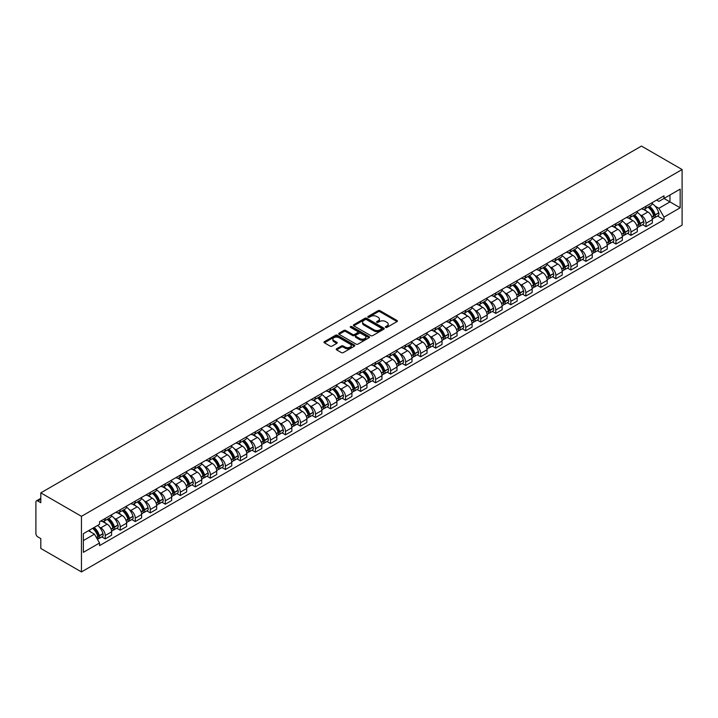 <?xml version="1.0" encoding="UTF-8"?>
<svg xmlns="http://www.w3.org/2000/svg" width="718" height="718" viewBox="0 0 718 718"><rect width="100%" height="100%" fill="white"/><g stroke="black" fill="none" stroke-linecap="round" stroke-linejoin="round"><path stroke-width="1.08" d="M385.647 327.381A0.933 0.538 0 0 0 386.975 327.381L397.018 321.583A1.337 0.772 0 0 0 397.404 321.036A1.337 0.772 0 0 0 397.018 320.497L380.001 310.67A1.337 0.772 0 0 0 378.117 310.67L368.074 316.467A0.933 0.538 0 0 0 369.393 317.23L370.694 316.485A4.281 2.468 0 0 1 376.744 316.485L378.162 317.302A4.281 2.468 0 0 1 379.418 319.052A4.281 2.468 0 0 1 378.162 320.793L376.86 321.547A0.933 0.538 0 0 0 378.189 322.31L379.481 321.556A4.281 2.468 0 0 1 385.53 321.556L386.948 322.373A4.281 2.468 0 0 1 388.205 324.123A4.281 2.468 0 0 1 386.948 325.873L385.647 326.618A0.933 0.538 0 0 0 385.647 327.381L385.647 326.618M336.625 348.76A1.337 0.772 0 0 0 336.23 349.307A1.337 0.772 0 0 0 336.625 349.854L341.391 352.61A1.337 0.772 0 0 0 343.285 352.61L354.441 346.166A1.337 0.772 0 0 0 354.827 345.627A1.337 0.772 0 0 0 354.441 345.08L337.424 335.252A1.337 0.772 0 0 0 335.53 335.252L324.383 341.696A1.337 0.772 0 0 0 323.989 342.244A1.337 0.772 0 0 0 324.383 342.782L330.145 346.112A1.337 0.772 0 0 0 332.039 346.112L336.814 343.357A1.337 0.772 0 0 0 337.2 342.809A1.337 0.772 0 0 0 336.814 342.271L333.951 340.619A3.572 2.064 0 0 1 332.901 339.156A3.572 2.064 0 0 1 335.109 337.254A3.572 2.064 0 0 1 339.004 337.693L350.204 344.164A3.572 2.064 0 0 1 351.255 345.627A3.572 2.064 0 0 1 349.047 347.53A3.572 2.064 0 0 1 345.152 347.081L343.285 346.004A1.337 0.772 0 0 0 341.391 346.004L336.625 348.76L336.625 349.854M81.448 516.323L40.809 492.862L641.47 146.077L682.1 169.538L81.448 516.323L81.448 571.923L682.1 225.138L682.1 169.538M370.793 335.638A1.337 0.772 0 0 0 372.678 335.638L383.834 329.194A1.337 0.772 0 0 0 384.22 328.656A1.337 0.772 0 0 0 383.834 328.108L366.817 318.28A1.337 0.772 0 0 0 364.932 318.28L353.777 324.724A1.337 0.772 0 0 0 353.382 325.272A1.337 0.772 0 0 0 353.777 325.81L370.793 335.638M350.887 327.587A0.933 0.538 0 0 1 351.838 327.722L351.838 326.609L369.133 336.589A1.337 0.772 0 0 1 369.528 337.137A1.337 0.772 0 0 1 369.133 337.684L357.986 344.119A1.337 0.772 0 0 1 356.092 344.119L339.075 334.301L343.85 331.563L343.85 330.451L339.075 333.206A1.337 0.772 0 0 0 338.69 333.753A1.337 0.772 0 0 0 339.075 334.301L339.075 333.206M343.85 331.563A1.337 0.772 0 0 1 345.744 331.563L345.744 330.451A1.337 0.772 0 0 0 343.85 330.451M345.744 330.451L352.646 334.435A1.337 0.772 0 0 0 354.53 334.435L357.699 332.605A1.337 0.772 0 0 0 358.094 332.066A1.337 0.772 0 0 0 357.699 331.519L350.519 327.372A0.933 0.538 0 0 1 351.838 326.609M40.809 492.862L40.809 502.708L37.83 500.985A2.719 1.571 -120 0 0 36.465 500.85A2.719 1.571 -120 0 0 35.9 502.097L35.9 533.564A2.719 1.571 -120 0 0 37.83 536.893L40.809 538.617L40.809 548.462L81.448 571.923M645.994 206.237A6.265 3.617 60 0 1 644.692 209.046L651.046 205.375A6.265 3.617 -120 0 0 652.348 202.566M639.962 214.7L641.56 215.624A6.265 3.617 60 0 1 645.994 223.298L652.348 219.627A6.265 3.617 -120 0 0 647.914 211.963L643.373 209.333M652.348 219.627L652.348 223.02L645.994 226.691L642.547 224.698M644.692 209.046A6.265 3.617 60 0 1 641.614 208.758M645.994 223.298L645.994 226.691M630.969 214.906A6.265 3.617 60 0 1 629.677 217.716L636.031 214.045A6.265 3.617 -120 0 0 637.324 211.236M627.523 233.377L630.969 235.36L637.324 231.69L637.324 228.306A6.265 3.617 -120 0 0 632.899 220.632L628.349 218.003M629.677 217.716A6.265 3.617 60 0 1 626.59 217.437M624.938 223.379L626.545 224.303A6.265 3.617 60 0 1 630.969 231.968L630.969 235.36M615.945 223.576A6.265 3.617 60 0 1 614.653 226.385L621.007 222.724A6.265 3.617 -120 0 0 622.3 219.905M612.499 242.047L615.945 244.039L622.309 240.368L622.309 236.976A6.265 3.617 -120 0 0 617.875 229.302L613.325 226.673M614.653 226.385A6.265 3.617 60 0 1 611.565 226.107M609.914 232.049L611.521 232.973A6.265 3.617 60 0 1 615.945 240.647L615.945 244.039M600.93 232.246A6.265 3.617 60 0 1 599.629 235.064L605.983 231.393A6.265 3.617 -120 0 0 607.284 228.584M597.484 250.717L600.93 252.709L607.284 249.038L607.284 245.646A6.265 3.617 -120 0 0 602.851 237.972L598.3 235.351M599.629 235.064A6.265 3.617 60 0 1 596.55 234.777M594.899 240.718L596.496 241.643A6.265 3.617 60 0 1 600.93 249.317L600.93 252.709M585.906 240.925A6.265 3.617 60 0 1 584.614 243.734L590.968 240.063A6.265 3.617 -120 0 0 592.26 237.254M582.46 259.386L585.906 261.379L592.26 257.708L592.26 254.316A6.265 3.617 -120 0 0 587.836 246.651L583.285 244.021M584.614 243.734A6.265 3.617 60 0 1 581.526 243.447M579.875 249.388L581.481 250.313A6.265 3.617 60 0 1 585.906 257.986L585.906 261.379M570.882 249.595A6.265 3.617 60 0 1 569.589 252.404L575.944 248.733A6.265 3.617 -120 0 0 577.236 245.924M567.435 268.065L570.882 270.049L577.236 266.387L577.236 262.994A6.265 3.617 -120 0 0 572.811 255.321L568.261 252.691M569.589 252.404A6.265 3.617 60 0 1 566.502 252.126M564.851 258.067L566.457 258.992A6.265 3.617 60 0 1 570.882 266.665L570.882 270.049M555.867 258.265A6.265 3.617 60 0 1 554.565 261.083L560.92 257.412A6.265 3.617 -120 0 0 562.221 254.594M552.42 276.735L555.867 278.728L562.221 275.057L562.221 271.664A6.265 3.617 -120 0 0 557.787 263.991L553.237 261.37M554.565 261.083A6.265 3.617 60 0 1 551.487 260.796M549.835 266.737L551.433 267.661A6.265 3.617 60 0 1 555.867 275.335L555.867 278.728M540.842 266.943A6.265 3.617 60 0 1 539.55 269.753L545.904 266.082A6.265 3.617 -120 0 0 547.197 263.273M537.396 285.405L540.842 287.397L547.197 283.727L547.197 280.334A6.265 3.617 -120 0 0 542.772 272.669L538.222 270.04M539.55 269.753A6.265 3.617 60 0 1 536.463 269.465M534.811 275.407L536.418 276.331A6.265 3.617 60 0 1 540.842 284.005L540.842 287.397M525.818 275.613A6.265 3.617 60 0 1 524.526 278.422L530.88 274.752A6.265 3.617 -120 0 0 532.173 271.942M522.372 294.084L525.818 296.067L532.173 292.397L532.173 289.013A6.265 3.617 -120 0 0 527.748 281.339L523.198 278.71M524.526 278.422A6.265 3.617 60 0 1 521.439 278.144M519.787 284.086L521.394 285.01A6.265 3.617 60 0 1 525.818 292.675L525.818 296.067M510.803 284.283A6.265 3.617 60 0 1 509.502 287.092L515.856 283.43A6.265 3.617 -120 0 0 517.157 280.612M507.357 302.754L510.803 304.746L517.157 301.075L517.157 297.683A6.265 3.617 -120 0 0 512.724 290.009L508.173 287.379M509.502 287.092A6.265 3.617 60 0 1 506.423 286.814M504.772 292.756L506.37 293.68A6.265 3.617 60 0 1 510.803 301.354L510.803 304.746M495.779 292.953A6.265 3.617 60 0 1 494.487 295.771L500.841 292.1A6.265 3.617 -120 0 0 502.133 289.291M492.333 311.424L495.779 313.416L502.133 309.745L502.133 306.353A6.265 3.617 -120 0 0 497.709 298.679L493.158 296.058M494.487 295.771A6.265 3.617 60 0 1 491.399 295.484M489.748 301.425L491.354 302.35A6.265 3.617 60 0 1 495.779 310.023L495.779 313.416M480.755 301.632A6.265 3.617 60 0 1 479.462 304.441L485.817 300.77A6.265 3.617 -120 0 0 487.109 297.961M477.308 320.093L480.755 322.086L487.109 318.415L487.109 315.022A6.265 3.617 -120 0 0 482.684 307.358L478.134 304.728M479.462 304.441A6.265 3.617 60 0 1 476.375 304.154M474.724 310.095L476.33 311.02A6.265 3.617 60 0 1 480.755 318.693L480.755 322.086M465.74 310.302A6.265 3.617 60 0 1 464.438 313.111L470.793 309.44A6.265 3.617 -120 0 0 472.094 306.631M462.293 328.772L465.74 330.756L472.094 327.094L472.094 323.701A6.265 3.617 -120 0 0 467.66 316.028L463.11 313.398M464.438 313.111A6.265 3.617 60 0 1 461.36 312.833M459.708 318.774L461.306 319.698A6.265 3.617 60 0 1 465.74 327.372L465.74 330.756M450.716 318.971A6.265 3.617 60 0 1 449.414 321.79L455.777 318.119A6.265 3.617 -120 0 0 457.07 315.301M447.269 337.442L450.716 339.434L457.07 335.764L457.07 332.371A6.265 3.617 -120 0 0 452.645 324.698L448.095 322.077M449.414 321.79A6.265 3.617 60 0 1 446.336 321.502M444.684 327.444L446.291 328.368A6.265 3.617 60 0 1 450.716 336.042L450.716 339.434M435.691 327.65A6.265 3.617 60 0 1 434.399 330.459L440.753 326.789A6.265 3.617 -120 0 0 442.046 323.98M432.245 346.112L435.691 348.104L442.046 344.434L442.046 341.041A6.265 3.617 -120 0 0 437.621 333.376L433.071 330.747M434.399 330.459A6.265 3.617 60 0 1 431.312 330.172M429.66 336.114L431.267 337.038A6.265 3.617 60 0 1 435.691 344.712L435.691 348.104M420.676 336.32A6.265 3.617 60 0 1 419.375 339.129L425.729 335.459A6.265 3.617 -120 0 0 427.031 332.649M417.23 354.791L420.676 356.774L427.031 353.103L427.031 349.72A6.265 3.617 -120 0 0 422.597 342.046L418.047 339.417M419.375 339.129A6.265 3.617 60 0 1 416.296 338.851M414.645 344.793L416.243 345.717A6.265 3.617 60 0 1 420.676 353.382L420.676 356.774M405.652 344.99A6.265 3.617 60 0 1 404.351 347.799L410.714 344.137A6.265 3.617 -120 0 0 412.006 341.319M402.206 363.461L405.652 365.453L412.006 361.782L412.006 358.39A6.265 3.617 -120 0 0 407.582 350.716L403.031 348.086M404.351 347.799A6.265 3.617 60 0 1 401.272 347.521M399.621 353.462L401.227 354.387A6.265 3.617 60 0 1 405.652 362.06L405.652 365.453M390.628 353.66A6.265 3.617 60 0 1 389.335 356.478L395.69 352.807A6.265 3.617 -120 0 0 396.982 349.998M387.181 372.13L390.628 374.123L396.982 370.452L396.982 367.06A6.265 3.617 -120 0 0 392.558 359.386L388.007 356.765M389.335 356.478A6.265 3.617 60 0 1 386.248 356.191M384.597 362.132L386.203 363.057A6.265 3.617 60 0 1 390.628 370.73L390.628 374.123M375.613 362.339A6.265 3.617 60 0 1 374.311 365.148L380.666 361.477A6.265 3.617 -120 0 0 381.967 358.668M372.166 380.8L375.613 382.793L381.967 379.122L381.967 375.729A6.265 3.617 -120 0 0 377.533 368.065L372.983 365.435M374.311 365.148A6.265 3.617 60 0 1 371.233 364.861M369.582 370.802L371.179 371.727A6.265 3.617 60 0 1 375.613 379.4L375.613 382.793M360.589 371.009A6.265 3.617 60 0 1 359.287 373.818L365.65 370.147A6.265 3.617 -120 0 0 366.943 367.338M357.142 389.479L360.589 391.463L366.943 387.801L366.943 384.408A6.265 3.617 -120 0 0 362.518 376.735L357.968 374.105M359.287 373.818A6.265 3.617 60 0 1 356.209 373.539M354.557 379.481L356.164 380.405A6.265 3.617 60 0 1 360.589 388.079L360.589 391.463M345.564 379.678A6.265 3.617 60 0 1 344.272 382.497L350.626 378.826A6.265 3.617 -120 0 0 351.919 376.008M342.118 398.149L345.564 400.141L351.919 396.471L351.919 393.078A6.265 3.617 -120 0 0 347.494 385.404L342.944 382.784M344.272 382.497A6.265 3.617 60 0 1 341.185 382.209M339.533 388.151L341.14 389.075A6.265 3.617 60 0 1 345.564 396.749L345.564 400.141M330.549 388.348A6.265 3.617 60 0 1 329.248 391.166L335.602 387.496A6.265 3.617 -120 0 0 336.904 384.686M327.103 406.819L330.549 408.811L336.904 405.14L336.904 401.748A6.265 3.617 -120 0 0 332.47 394.083L327.92 391.454M329.248 391.166A6.265 3.617 60 0 1 326.169 390.879M324.518 396.821L326.116 397.745A6.265 3.617 60 0 1 330.549 405.419L330.549 408.811M315.525 397.027A6.265 3.617 60 0 1 314.224 399.836L320.587 396.165A6.265 3.617 -120 0 0 321.879 393.356M312.079 415.498L315.525 417.481L321.879 413.81L321.879 410.427A6.265 3.617 -120 0 0 317.455 402.753L312.904 400.123M314.224 399.836A6.265 3.617 60 0 1 311.145 399.558M309.494 405.499L311.091 406.424A6.265 3.617 60 0 1 315.525 414.089L315.525 417.481M300.501 405.697A6.265 3.617 60 0 1 299.209 408.506L305.563 404.844A6.265 3.617 -120 0 0 306.855 402.026M297.055 424.167L300.501 426.16L306.855 422.489L306.855 419.097A6.265 3.617 -120 0 0 302.431 411.423L297.88 408.793M299.209 408.506A6.265 3.617 60 0 1 296.121 408.228M294.47 414.169L296.076 415.094A6.265 3.617 60 0 1 300.501 422.767L300.501 426.16M285.486 414.367A6.265 3.617 60 0 1 284.184 417.185L290.539 413.514A6.265 3.617 -120 0 0 291.84 410.705M282.039 432.837L285.486 434.83L291.84 431.159L291.84 427.766A6.265 3.617 -120 0 0 287.406 420.093L282.856 417.472M284.184 417.185A6.265 3.617 60 0 1 281.106 416.898M279.455 422.839L281.052 423.764A6.265 3.617 60 0 1 285.486 431.437L285.486 434.83M270.462 423.046A6.265 3.617 60 0 1 269.16 425.855L275.524 422.184A6.265 3.617 -120 0 0 276.816 419.375M267.015 441.507L270.462 443.5L276.816 439.829L276.816 436.436A6.265 3.617 -120 0 0 272.391 428.772L267.841 426.142M269.16 425.855A6.265 3.617 60 0 1 266.082 425.568M264.43 431.509L266.028 432.433A6.265 3.617 60 0 1 270.462 440.107L270.462 443.5M255.437 431.715A6.265 3.617 60 0 1 254.145 434.525L260.499 430.854A6.265 3.617 -120 0 0 261.792 428.045M251.991 450.186L255.437 452.169L261.792 448.508L261.792 445.115A6.265 3.617 -120 0 0 257.367 437.441L252.817 434.812M254.145 434.525A6.265 3.617 60 0 1 251.058 434.246M249.406 440.188L251.013 441.112A6.265 3.617 60 0 1 255.437 448.786L255.437 452.169M240.422 440.385A6.265 3.617 60 0 1 239.121 443.203L245.475 439.533A6.265 3.617 -120 0 0 246.777 436.715M236.976 458.856L240.422 460.848L246.777 457.178L246.777 453.785A6.265 3.617 -120 0 0 242.343 446.111L237.793 443.491M239.121 443.203A6.265 3.617 60 0 1 236.042 442.916M234.391 448.858L235.989 449.782A6.265 3.617 60 0 1 240.422 457.456L240.422 460.848M225.398 449.055A6.265 3.617 60 0 1 224.097 451.873L230.46 448.203A6.265 3.617 -120 0 0 231.752 445.393M221.952 467.526L225.398 469.518L231.752 465.847L231.752 462.455A6.265 3.617 -120 0 0 227.328 454.781L222.777 452.161M224.097 451.873A6.265 3.617 60 0 1 221.018 451.586M219.367 457.528L220.964 458.452A6.265 3.617 60 0 1 225.398 466.126L225.398 469.518M210.374 457.734A6.265 3.617 60 0 1 209.082 460.543L215.436 456.872A6.265 3.617 -120 0 0 216.728 454.063M206.928 476.205L210.374 478.188L216.728 474.517L216.728 471.134A6.265 3.617 -120 0 0 212.304 463.46L207.753 460.83M209.082 460.543A6.265 3.617 60 0 1 205.994 460.265M204.343 466.206L205.949 467.131A6.265 3.617 60 0 1 210.374 474.795L210.374 478.188M195.359 466.404A6.265 3.617 60 0 1 194.057 469.213L200.412 465.551A6.265 3.617 -120 0 0 201.713 462.733M191.912 484.874L195.359 486.867L201.713 483.196L201.713 479.803A6.265 3.617 -120 0 0 197.279 472.13L192.729 469.5M194.057 469.213A6.265 3.617 60 0 1 190.979 468.935M189.328 474.876L190.925 475.801A6.265 3.617 60 0 1 195.359 483.474L195.359 486.867M180.335 475.074A6.265 3.617 60 0 1 179.033 477.892L185.397 474.221A6.265 3.617 -120 0 0 186.689 471.412M176.888 493.544L180.335 495.537L186.689 491.866L186.689 488.473A6.265 3.617 -120 0 0 182.264 480.8L177.714 478.179M179.033 477.892A6.265 3.617 60 0 1 175.955 477.605M174.303 483.546L175.901 484.47A6.265 3.617 60 0 1 180.335 492.144L180.335 495.537M165.311 483.752A6.265 3.617 60 0 1 164.018 486.562L170.372 482.891A6.265 3.617 -120 0 0 171.665 480.082M161.864 502.214L165.311 504.207L171.665 500.536L171.665 497.143A6.265 3.617 -120 0 0 167.24 489.479L162.69 486.849M164.018 486.562A6.265 3.617 60 0 1 160.931 486.274M159.279 492.216L160.886 493.14A6.265 3.617 60 0 1 165.311 500.814L165.311 504.207M150.295 492.422A6.265 3.617 60 0 1 148.994 495.232L155.348 491.561A6.265 3.617 -120 0 0 156.65 488.752M146.849 510.893L150.295 512.876L156.65 509.215L156.65 505.822A6.265 3.617 -120 0 0 152.216 498.148L147.666 495.519M148.994 495.232A6.265 3.617 60 0 1 145.916 494.953M144.264 500.895L145.862 501.819A6.265 3.617 60 0 1 150.295 509.493L150.295 512.876M135.271 501.092A6.265 3.617 60 0 1 133.97 503.901L140.333 500.24A6.265 3.617 -120 0 0 141.626 497.421M131.825 519.563L135.271 521.555L141.626 517.884L141.626 514.492A6.265 3.617 -120 0 0 137.201 506.818L132.65 504.198M133.97 503.901A6.265 3.617 60 0 1 130.891 503.623M129.24 509.565L130.838 510.489A6.265 3.617 60 0 1 135.271 518.163L135.271 521.555M120.247 509.762A6.265 3.617 60 0 1 118.955 512.58L125.309 508.909A6.265 3.617 -120 0 0 126.601 506.1M116.801 528.233L120.247 530.225L126.601 526.554L126.601 523.162A6.265 3.617 -120 0 0 122.177 515.488L117.626 512.867M118.955 512.58A6.265 3.617 60 0 1 115.867 512.293M114.216 518.234L115.822 519.159A6.265 3.617 60 0 1 120.247 526.832L120.247 530.225M105.232 518.441A6.265 3.617 60 0 1 103.93 521.25L110.285 517.579A6.265 3.617 -120 0 0 111.586 514.77M101.785 536.911L105.232 538.895L111.586 535.224L111.586 531.841A6.265 3.617 -120 0 0 107.153 524.167L102.602 521.537M103.93 521.25A6.265 3.617 60 0 1 100.843 520.972M99.201 526.913L100.798 527.838A6.265 3.617 60 0 1 105.232 535.502L105.232 538.895M656.629 200.089L658.891 201.399L680.17 189.112L669.966 195L669.966 201.893L658.891 208.292L654.978 206.03M83.369 540.564L94.444 534.174L99.551 543.014L83.369 552.348L83.369 533.671L99.551 524.328L99.551 521.717L663.997 195.834L663.997 198.446L680.17 207.789L663.997 217.132L658.891 208.292M680.17 189.112L680.17 207.789M99.551 543.014L99.551 545.626L663.997 219.744L663.997 217.132M94.444 534.174L88.476 530.728M657.562 216.028L663.997 219.744M386.024 327.516L386.948 326.977A4.281 2.468 0 0 0 388.205 325.236L388.205 324.123M379.418 319.052L379.418 320.156A4.281 2.468 0 0 1 378.162 321.906L377.237 322.445M397.018 320.497L397.018 321.583L380.001 311.783A1.337 0.772 0 0 0 378.117 311.783L368.442 317.365M383.834 328.108L383.834 329.194L366.817 319.393A1.337 0.772 0 0 0 364.932 319.393L353.794 325.828M381.464 329.032A0.933 0.538 0 0 0 381.464 328.27L366.539 319.645A0.933 0.538 0 0 0 365.211 319.645L363.838 320.443A4.281 2.468 0 0 0 362.59 322.185A4.281 2.468 0 0 0 363.838 323.935L374.051 329.822A4.281 2.468 0 0 0 380.1 329.822L381.464 329.032L381.464 330.145A0.933 0.538 0 0 0 381.743 329.768L381.743 328.656M362.59 322.185L362.59 323.297A4.281 2.468 0 0 0 363.838 325.048L363.838 323.935M381.464 330.145L380.1 330.935A4.281 2.468 0 0 1 374.051 330.935L363.838 325.048M345.744 331.563L352.646 335.548A1.337 0.772 0 0 0 354.53 335.548L357.699 333.717A1.337 0.772 0 0 0 358.094 333.179L358.094 332.066M351.838 327.722L369.115 337.693M359.799 338.573A3.572 2.064 0 0 0 363.694 339.022A3.572 2.064 0 0 0 365.902 337.11A3.572 2.064 0 0 0 364.861 335.647L360.912 333.376A1.337 0.772 0 0 0 359.018 333.376L355.859 335.198A1.337 0.772 0 0 0 355.464 335.746A1.337 0.772 0 0 0 355.859 336.293L359.799 338.573L359.799 339.686A3.572 2.064 0 0 0 363.694 340.126A3.572 2.064 0 0 0 365.902 338.223L365.902 337.11M355.464 335.746L355.464 336.859A1.337 0.772 0 0 0 355.859 337.406L355.859 336.293M359.799 339.686L355.859 337.406M351.255 345.627L351.255 346.731A3.572 2.064 0 0 1 349.047 348.643A3.572 2.064 0 0 1 345.152 348.194L343.285 347.117A1.337 0.772 0 0 0 341.391 347.117L336.643 349.863M332.901 339.156L332.901 340.269A3.572 2.064 0 0 0 333.951 341.732L333.951 340.619M336.796 343.366L333.951 341.732M354.441 345.08L354.441 346.166L337.424 336.365A1.337 0.772 0 0 0 335.53 336.365L324.401 342.8L324.383 341.696M648.354 206.928A8.58 4.954 60 0 1 648.399 206.955A8.58 4.954 60 0 1 654.044 214.655L654.098 214.835A1.669 0.96 60 0 1 653.829 216.145A1.669 0.96 60 0 1 653.793 216.163M647.977 207.143A10.348 5.977 60 0 1 653.667 215.687L653.721 215.867A3.437 1.983 60 0 1 653.174 218.559L652.321 219.053M653.766 217.805A3.437 1.983 -120 0 0 654.717 217.671A3.437 1.983 -120 0 0 655.256 214.978L655.211 214.799A10.348 5.977 -120 0 0 649.521 206.254M652.213 203.661A10.348 5.977 60 0 1 658.72 212.77L658.774 212.941A3.437 1.983 60 0 1 658.226 215.642L654.717 217.671M644.45 209.162A10.348 5.977 60 0 1 646.613 211.209M651.639 211.218L652.967 211.981M633.33 215.606A8.58 4.954 60 0 1 633.375 215.624A8.58 4.954 60 0 1 639.02 223.325L639.074 223.504A1.669 0.96 60 0 1 638.814 224.815A1.669 0.96 60 0 1 638.769 224.833M632.962 215.822A10.348 5.977 60 0 1 638.643 224.357L638.697 224.537A3.437 1.983 60 0 1 638.149 227.238L637.297 227.732M638.742 226.475A3.437 1.983 -120 0 0 639.693 226.349A3.437 1.983 -120 0 0 640.241 223.648L640.187 223.469A10.348 5.977 -120 0 0 634.497 214.933M637.198 212.34A10.348 5.977 60 0 1 643.705 221.44L643.75 221.62A3.437 1.983 60 0 1 643.211 224.321L639.693 226.349M629.426 217.841A10.348 5.977 60 0 1 631.589 219.879M636.624 219.887L637.943 220.65M618.315 224.276A8.58 4.954 60 0 1 618.36 224.303A8.58 4.954 60 0 1 624.005 231.995L624.05 232.174A1.669 0.96 60 0 1 623.789 233.485A1.669 0.96 60 0 1 623.754 233.503M617.938 224.492A10.348 5.977 60 0 1 623.628 233.027L623.673 233.206A3.437 1.983 60 0 1 623.134 235.908L622.282 236.401M623.718 235.145A3.437 1.983 -120 0 0 624.669 235.019A3.437 1.983 -120 0 0 625.216 232.318L625.163 232.138A10.348 5.977 -120 0 0 619.481 223.603M622.174 221.009A10.348 5.977 60 0 1 628.681 230.11L628.735 230.29A3.437 1.983 60 0 1 628.187 232.991L624.669 235.019M614.411 226.511A10.348 5.977 60 0 1 616.574 228.548M621.6 228.566L622.919 229.329M603.291 232.946A8.58 4.954 60 0 1 603.335 232.973A8.58 4.954 60 0 1 608.981 240.674L609.035 240.844A1.669 0.96 60 0 1 608.765 242.154A1.669 0.96 60 0 1 608.729 242.181M602.914 233.162A10.348 5.977 60 0 1 608.604 241.706L608.658 241.885A3.437 1.983 60 0 1 608.11 244.578L607.257 245.071M608.702 243.824A3.437 1.983 -120 0 0 609.654 243.689A3.437 1.983 -120 0 0 610.192 240.988L610.147 240.817A10.348 5.977 -120 0 0 604.457 232.273M607.15 229.679A10.348 5.977 60 0 1 613.657 238.789L613.71 238.959A3.437 1.983 60 0 1 613.163 241.661L609.654 243.689M599.386 235.181A10.348 5.977 60 0 1 601.549 237.218M606.575 237.236L607.904 237.999M588.266 241.616A8.58 4.954 60 0 1 588.311 241.643A8.58 4.954 60 0 1 593.957 249.343L594.01 249.523A1.669 0.96 60 0 1 593.75 250.833A1.669 0.96 60 0 1 593.705 250.851M587.898 241.84A10.348 5.977 60 0 1 593.58 250.376L593.633 250.555A3.437 1.983 60 0 1 593.086 253.257L592.233 253.75M593.678 252.494A3.437 1.983 -120 0 0 594.63 252.368A3.437 1.983 -120 0 0 595.177 249.667L595.123 249.487A10.348 5.977 -120 0 0 589.433 240.943M592.135 238.349A10.348 5.977 60 0 1 598.641 247.459L598.686 247.638A3.437 1.983 60 0 1 598.148 250.331L594.63 252.368M584.362 243.851A10.348 5.977 60 0 1 586.525 245.897M591.56 245.906L592.88 246.669M573.251 250.295A8.58 4.954 60 0 1 573.296 250.313A8.58 4.954 60 0 1 578.941 258.013L578.986 258.193A1.669 0.96 60 0 1 578.726 259.503A1.669 0.96 60 0 1 578.69 259.521M572.874 250.51A10.348 5.977 60 0 1 578.564 259.045L578.609 259.225A3.437 1.983 60 0 1 578.071 261.926L577.218 262.42M578.654 261.164A3.437 1.983 -120 0 0 579.605 261.038A3.437 1.983 -120 0 0 580.153 258.336L580.099 258.157A10.348 5.977 -120 0 0 574.418 249.622M577.11 247.028A10.348 5.977 60 0 1 583.617 256.129L583.671 256.308A3.437 1.983 60 0 1 583.124 259.01L579.605 261.038M569.347 252.53A10.348 5.977 60 0 1 571.51 254.567M576.536 254.585L577.855 255.339M558.227 258.965A8.58 4.954 60 0 1 558.272 258.992A8.58 4.954 60 0 1 563.917 266.692L563.971 266.863A1.669 0.96 60 0 1 563.702 268.173A1.669 0.96 60 0 1 563.666 268.191M557.85 259.18A10.348 5.977 60 0 1 563.54 267.724L563.594 267.895A3.437 1.983 60 0 1 563.047 270.596L562.194 271.09M563.639 269.833A3.437 1.983 -120 0 0 564.59 269.708A3.437 1.983 -120 0 0 565.129 267.006L565.084 266.827A10.348 5.977 -120 0 0 559.394 258.292M562.086 255.698A10.348 5.977 60 0 1 568.593 264.798L568.647 264.978A3.437 1.983 60 0 1 568.1 267.679L564.59 269.708M554.323 261.199A10.348 5.977 60 0 1 556.486 263.237M561.512 263.255L562.831 264.018M543.203 267.635A8.58 4.954 60 0 1 543.248 267.661A8.58 4.954 60 0 1 548.893 275.362L548.947 275.541A1.669 0.96 60 0 1 548.687 276.852A1.669 0.96 60 0 1 548.642 276.87M542.835 267.85A10.348 5.977 60 0 1 548.516 276.394L548.57 276.574A3.437 1.983 60 0 1 548.022 279.266L547.17 279.76M548.615 278.512A3.437 1.983 -120 0 0 549.566 278.378A3.437 1.983 -120 0 0 550.114 275.685L550.06 275.506A10.348 5.977 -120 0 0 544.37 266.961M547.071 264.368A10.348 5.977 60 0 1 553.578 273.477L553.623 273.648A3.437 1.983 60 0 1 553.084 276.349L549.566 278.378M539.299 269.869A10.348 5.977 60 0 1 541.462 271.916M546.497 271.925L547.816 272.687M528.188 276.313A8.58 4.954 60 0 1 528.233 276.331A8.58 4.954 60 0 1 533.878 284.032L533.923 284.211A1.669 0.96 60 0 1 533.662 285.522A1.669 0.96 60 0 1 533.627 285.54M527.811 276.529A10.348 5.977 60 0 1 533.501 285.064L533.546 285.243A3.437 1.983 60 0 1 533.007 287.945L532.155 288.439M533.591 287.182A3.437 1.983 -120 0 0 534.542 287.056A3.437 1.983 -120 0 0 535.09 284.355L535.036 284.175A10.348 5.977 -120 0 0 529.354 275.64M532.047 273.046A10.348 5.977 60 0 1 538.554 282.147L538.608 282.327A3.437 1.983 60 0 1 538.06 285.028L534.542 287.056M524.284 278.548A10.348 5.977 60 0 1 526.438 280.585M531.473 280.594L532.792 281.357M513.164 284.983A8.58 4.954 60 0 1 513.208 285.01A8.58 4.954 60 0 1 518.854 292.702L518.908 292.881A1.669 0.96 60 0 1 518.638 294.192A1.669 0.96 60 0 1 518.602 294.209M512.787 285.199A10.348 5.977 60 0 1 518.477 293.734L518.531 293.913A3.437 1.983 60 0 1 517.983 296.615L517.131 297.108M518.575 295.852A3.437 1.983 -120 0 0 519.527 295.726A3.437 1.983 -120 0 0 520.065 293.025L520.02 292.845A10.348 5.977 -120 0 0 514.33 284.31M517.023 281.716A10.348 5.977 60 0 1 523.53 290.817L523.584 290.996A3.437 1.983 60 0 1 523.036 293.698L519.527 295.726M509.259 287.218A10.348 5.977 60 0 1 511.422 289.255M516.448 289.273L517.768 290.036M498.139 293.653A8.58 4.954 60 0 1 498.184 293.68A8.58 4.954 60 0 1 503.83 301.38L503.883 301.551A1.669 0.96 60 0 1 503.614 302.861A1.669 0.96 60 0 1 503.578 302.888M497.771 293.868A10.348 5.977 60 0 1 503.453 302.413L503.506 302.592A3.437 1.983 60 0 1 502.959 305.285L502.106 305.778M503.551 304.531A3.437 1.983 -120 0 0 504.503 304.396A3.437 1.983 -120 0 0 505.05 301.695L504.996 301.524A10.348 5.977 -120 0 0 499.306 292.98M502.008 290.386A10.348 5.977 60 0 1 508.515 299.496L508.559 299.666A3.437 1.983 60 0 1 508.021 302.368L504.503 304.396M494.235 295.888A10.348 5.977 60 0 1 496.398 297.925M501.433 297.943L502.753 298.706M483.124 302.323A8.58 4.954 60 0 1 483.169 302.35A8.58 4.954 60 0 1 488.814 310.05L488.859 310.23A1.669 0.96 60 0 1 488.599 311.54A1.669 0.96 60 0 1 488.563 311.558M482.747 302.547A10.348 5.977 60 0 1 488.437 311.082L488.482 311.262A3.437 1.983 60 0 1 487.944 313.963L487.091 314.457M488.527 313.201A3.437 1.983 -120 0 0 489.479 313.075A3.437 1.983 -120 0 0 490.026 310.373L489.972 310.194A10.348 5.977 -120 0 0 484.291 301.65M486.983 299.056A10.348 5.977 60 0 1 493.49 308.166L493.544 308.345A3.437 1.983 60 0 1 492.997 311.038L489.479 313.075M479.22 304.558A10.348 5.977 60 0 1 481.374 306.604M486.409 306.613L487.728 307.376M468.1 311.002A8.58 4.954 60 0 1 468.145 311.02A8.58 4.954 60 0 1 473.79 318.72L473.844 318.9A1.669 0.96 60 0 1 473.575 320.21A1.669 0.96 60 0 1 473.539 320.228M467.723 311.217A10.348 5.977 60 0 1 473.413 319.752L473.467 319.932A3.437 1.983 60 0 1 472.92 322.633L472.067 323.127M473.512 321.87A3.437 1.983 -120 0 0 474.463 321.745A3.437 1.983 -120 0 0 475.002 319.043L474.957 318.864A10.348 5.977 -120 0 0 469.267 310.329M471.959 307.735A10.348 5.977 60 0 1 478.466 316.835L478.52 317.015A3.437 1.983 60 0 1 477.973 319.716L474.463 321.745M464.196 313.236A10.348 5.977 60 0 1 466.359 315.274M471.385 315.292L472.704 316.046M453.076 319.672A8.58 4.954 60 0 1 453.121 319.698A8.58 4.954 60 0 1 458.766 327.399L458.82 327.57A1.669 0.96 60 0 1 458.551 328.88A1.669 0.96 60 0 1 458.515 328.898M452.708 319.887A10.348 5.977 60 0 1 458.389 328.431L458.443 328.602A3.437 1.983 60 0 1 457.896 331.303L457.043 331.797M458.488 330.54A3.437 1.983 -120 0 0 459.439 330.415A3.437 1.983 -120 0 0 459.987 327.713L459.933 327.534A10.348 5.977 -120 0 0 454.243 318.998M456.944 316.405A10.348 5.977 60 0 1 463.451 325.505L463.496 325.685A3.437 1.983 60 0 1 462.957 328.386L459.439 330.415M449.172 321.906A10.348 5.977 60 0 1 451.335 323.944M456.37 323.962L457.689 324.724M438.061 328.341A8.58 4.954 60 0 1 438.106 328.368A8.58 4.954 60 0 1 443.751 336.069L443.796 336.248A1.669 0.96 60 0 1 443.536 337.559A1.669 0.96 60 0 1 443.5 337.577M437.684 328.557A10.348 5.977 60 0 1 443.374 337.101L443.419 337.281A3.437 1.983 60 0 1 442.88 339.973L442.028 340.467M443.464 339.219A3.437 1.983 -120 0 0 444.415 339.084A3.437 1.983 -120 0 0 444.963 336.392L444.909 336.212A10.348 5.977 -120 0 0 439.228 327.668M441.92 325.075A10.348 5.977 60 0 1 448.427 334.184L448.481 334.355A3.437 1.983 60 0 1 447.933 337.056L444.415 339.084M434.157 330.576A10.348 5.977 60 0 1 436.311 332.622M441.346 332.631L442.665 333.394M423.037 337.02A8.58 4.954 60 0 1 423.081 337.038A8.58 4.954 60 0 1 428.727 344.739L428.781 344.918A1.669 0.96 60 0 1 428.511 346.229A1.669 0.96 60 0 1 428.475 346.247M422.66 337.236A10.348 5.977 60 0 1 428.35 345.771L428.404 345.95A3.437 1.983 60 0 1 427.856 348.652L427.004 349.145M428.449 347.889A3.437 1.983 -120 0 0 429.4 347.763A3.437 1.983 -120 0 0 429.938 345.062L429.894 344.882A10.348 5.977 -120 0 0 424.203 336.347M426.896 333.753A10.348 5.977 60 0 1 433.403 342.854L433.457 343.033A3.437 1.983 60 0 1 432.909 345.735L429.4 347.763M419.132 339.255A10.348 5.977 60 0 1 421.295 341.292M426.321 341.301L427.641 342.064M408.012 345.69A8.58 4.954 60 0 1 408.057 345.717A8.58 4.954 60 0 1 413.703 353.409L413.756 353.588A1.669 0.96 60 0 1 413.487 354.898A1.669 0.96 60 0 1 413.451 354.916M407.644 345.905A10.348 5.977 60 0 1 413.326 354.441L413.38 354.62A3.437 1.983 60 0 1 412.832 357.322L411.979 357.815M413.424 356.559A3.437 1.983 -120 0 0 414.376 356.433A3.437 1.983 -120 0 0 414.923 353.732L414.869 353.552A10.348 5.977 -120 0 0 409.179 345.017M411.881 342.423A10.348 5.977 60 0 1 418.388 351.524L418.432 351.703A3.437 1.983 60 0 1 417.894 354.405L414.376 356.433M404.108 347.925A10.348 5.977 60 0 1 406.271 349.962M411.306 349.98L412.626 350.743M392.997 354.36A8.58 4.954 60 0 1 393.042 354.387A8.58 4.954 60 0 1 398.687 362.087L398.732 362.258A1.669 0.96 60 0 1 398.472 363.568A1.669 0.96 60 0 1 398.436 363.595M392.62 354.575A10.348 5.977 60 0 1 398.31 363.12L398.355 363.299A3.437 1.983 60 0 1 397.817 365.992L396.964 366.485M398.4 365.238A3.437 1.983 -120 0 0 399.352 365.103A3.437 1.983 -120 0 0 399.899 362.402L399.845 362.231A10.348 5.977 -120 0 0 394.164 353.687M396.857 351.093A10.348 5.977 60 0 1 403.363 360.203L403.417 360.373A3.437 1.983 60 0 1 402.87 363.075L399.352 365.103M389.093 356.595A10.348 5.977 60 0 1 391.247 358.632M396.282 358.65L397.601 359.413M377.973 363.03A8.58 4.954 60 0 1 378.018 363.057A8.58 4.954 60 0 1 383.663 370.757L383.708 370.937A1.669 0.96 60 0 1 383.448 372.247A1.669 0.96 60 0 1 383.412 372.265M377.596 363.254A10.348 5.977 60 0 1 383.286 371.789L383.34 371.969A3.437 1.983 60 0 1 382.793 374.67L381.94 375.164M383.385 373.907A3.437 1.983 -120 0 0 384.336 373.782A3.437 1.983 -120 0 0 384.875 371.08L384.83 370.901A10.348 5.977 -120 0 0 379.14 362.357M381.832 359.763A10.348 5.977 60 0 1 388.339 368.873L388.393 369.052A3.437 1.983 60 0 1 387.846 371.744L384.336 373.782M374.069 365.265A10.348 5.977 60 0 1 376.232 367.311M381.258 367.32L382.577 368.083M362.949 371.709A8.58 4.954 60 0 1 362.994 371.727A8.58 4.954 60 0 1 368.639 379.427L368.693 379.607A1.669 0.96 60 0 1 368.424 380.917A1.669 0.96 60 0 1 368.388 380.935M362.581 371.924A10.348 5.977 60 0 1 368.262 380.459L368.316 380.639A3.437 1.983 60 0 1 367.769 383.34L366.916 383.834M368.361 382.577A3.437 1.983 -120 0 0 369.312 382.452A3.437 1.983 -120 0 0 369.86 379.75L369.806 379.571A10.348 5.977 -120 0 0 364.116 371.035M366.817 368.442A10.348 5.977 60 0 1 373.324 377.542L373.369 377.722A3.437 1.983 60 0 1 372.83 380.423L369.312 382.452M359.045 373.943A10.348 5.977 60 0 1 361.208 375.981M366.243 375.999L367.562 376.753M347.934 380.378A8.58 4.954 60 0 1 347.979 380.405A8.58 4.954 60 0 1 353.624 388.106L353.669 388.276A1.669 0.96 60 0 1 353.409 389.587A1.669 0.96 60 0 1 353.373 389.605M347.557 380.594A10.348 5.977 60 0 1 353.247 389.138L353.292 389.309A3.437 1.983 60 0 1 352.753 392.01L351.901 392.504M353.337 391.247A3.437 1.983 -120 0 0 354.288 391.122A3.437 1.983 -120 0 0 354.836 388.42L354.782 388.241A10.348 5.977 -120 0 0 349.101 379.705M351.793 377.112A10.348 5.977 60 0 1 358.3 386.212L358.354 386.392A3.437 1.983 60 0 1 357.806 389.093L354.288 391.122M344.03 382.613A10.348 5.977 60 0 1 346.184 384.651M351.219 384.668L352.538 385.431M332.91 389.048A8.58 4.954 60 0 1 332.955 389.075A8.58 4.954 60 0 1 338.6 396.776L338.645 396.955A1.669 0.96 60 0 1 338.384 398.266A1.669 0.96 60 0 1 338.349 398.284M332.533 389.264A10.348 5.977 60 0 1 338.223 397.808L338.277 397.987A3.437 1.983 60 0 1 337.729 400.68L336.877 401.174M338.322 399.926A3.437 1.983 -120 0 0 339.273 399.791A3.437 1.983 -120 0 0 339.811 397.099L339.767 396.919A10.348 5.977 -120 0 0 334.076 388.375M336.769 385.781A10.348 5.977 60 0 1 343.276 394.891L343.33 395.062A3.437 1.983 60 0 1 342.782 397.763L339.273 399.791M329.006 391.283A10.348 5.977 60 0 1 331.169 393.329M336.195 393.338L337.514 394.101M317.886 397.727A8.58 4.954 60 0 1 317.93 397.745A8.58 4.954 60 0 1 323.576 405.446L323.63 405.625A1.669 0.96 60 0 1 323.36 406.935A1.669 0.96 60 0 1 323.324 406.953M317.518 397.943A10.348 5.977 60 0 1 323.199 406.478L323.253 406.657A3.437 1.983 60 0 1 322.705 409.359L321.852 409.852M323.297 408.596A3.437 1.983 -120 0 0 324.249 408.47A3.437 1.983 -120 0 0 324.796 405.769L324.742 405.589A10.348 5.977 -120 0 0 319.052 397.054M321.754 394.451A10.348 5.977 60 0 1 328.261 403.561L328.305 403.74A3.437 1.983 60 0 1 327.767 406.442L324.249 408.47M313.981 399.953A10.348 5.977 60 0 1 316.144 401.999M321.179 402.008L322.499 402.771M302.87 406.397A8.58 4.954 60 0 1 302.915 406.424A8.58 4.954 60 0 1 308.56 414.115L308.605 414.295A1.669 0.96 60 0 1 308.345 415.605A1.669 0.96 60 0 1 308.309 415.623M302.493 406.612A10.348 5.977 60 0 1 308.184 415.148L308.228 415.327A3.437 1.983 60 0 1 307.69 418.029L306.828 418.522M308.273 417.266A3.437 1.983 -120 0 0 309.225 417.14A3.437 1.983 -120 0 0 309.772 414.439L309.718 414.259A10.348 5.977 -120 0 0 304.037 405.724M306.73 403.13A10.348 5.977 60 0 1 313.236 412.231L313.29 412.41A3.437 1.983 60 0 1 312.743 415.112L309.225 417.14M298.966 408.632A10.348 5.977 60 0 1 301.12 410.669M306.155 410.687L307.475 411.45M287.846 415.067A8.58 4.954 60 0 1 287.891 415.094A8.58 4.954 60 0 1 293.536 422.794L293.581 422.965A1.669 0.96 60 0 1 293.321 424.275A1.669 0.96 60 0 1 293.285 424.302M287.469 415.282A10.348 5.977 60 0 1 293.159 423.826L293.213 424.006A3.437 1.983 60 0 1 292.666 426.698L291.813 427.192M293.258 425.945A3.437 1.983 -120 0 0 294.209 425.81A3.437 1.983 -120 0 0 294.748 423.108L294.703 422.938A10.348 5.977 -120 0 0 289.013 414.394M291.705 411.8A10.348 5.977 60 0 1 298.212 420.91L298.266 421.08A3.437 1.983 60 0 1 297.719 423.782L294.209 425.81M283.942 417.302A10.348 5.977 60 0 1 286.105 419.339M291.131 419.357L292.45 420.12M272.822 423.737A8.58 4.954 60 0 1 272.867 423.764A8.58 4.954 60 0 1 278.512 431.464L278.566 431.644A1.669 0.96 60 0 1 278.297 432.954A1.669 0.96 60 0 1 278.261 432.972M272.454 423.961A10.348 5.977 60 0 1 278.135 432.496L278.189 432.676A3.437 1.983 60 0 1 277.642 435.377L276.789 435.871M278.234 434.614A3.437 1.983 -120 0 0 279.185 434.48A3.437 1.983 -120 0 0 279.733 431.787L279.679 431.608A10.348 5.977 -120 0 0 273.989 423.064M276.69 420.47A10.348 5.977 60 0 1 283.197 429.579L283.242 429.759A3.437 1.983 60 0 1 282.704 432.451L279.185 434.48M268.918 425.971A10.348 5.977 60 0 1 271.081 428.018M276.116 428.027L277.435 428.79M257.807 432.416A8.58 4.954 60 0 1 257.852 432.433A8.58 4.954 60 0 1 263.488 440.134L263.542 440.313A1.669 0.96 60 0 1 263.282 441.624A1.669 0.96 60 0 1 263.246 441.642M257.43 432.631A10.348 5.977 60 0 1 263.12 441.166L263.165 441.346A3.437 1.983 60 0 1 262.626 444.047L261.765 444.541M263.21 443.284A3.437 1.983 -120 0 0 264.161 443.159A3.437 1.983 -120 0 0 264.709 440.457L264.655 440.278A10.348 5.977 -120 0 0 258.974 431.742M261.666 429.149A10.348 5.977 60 0 1 268.173 438.249L268.227 438.429A3.437 1.983 60 0 1 267.679 441.13L264.161 443.159M253.903 434.65A10.348 5.977 60 0 1 256.057 436.688M261.092 436.706L262.411 437.459M242.783 441.085A8.58 4.954 60 0 1 242.828 441.112A8.58 4.954 60 0 1 248.473 448.804L248.518 448.983A1.669 0.96 60 0 1 248.257 450.294A1.669 0.96 60 0 1 248.222 450.312M242.406 441.301A10.348 5.977 60 0 1 248.096 449.845L248.15 450.015A3.437 1.983 60 0 1 247.602 452.717L246.75 453.211M248.195 451.954A3.437 1.983 -120 0 0 249.146 451.828A3.437 1.983 -120 0 0 249.684 449.127L249.64 448.947A10.348 5.977 -120 0 0 243.949 440.412M246.642 437.818A10.348 5.977 60 0 1 253.149 446.919L253.203 447.099A3.437 1.983 60 0 1 252.655 449.8L249.146 451.828M238.879 443.32A10.348 5.977 60 0 1 241.042 445.357M246.068 445.375L247.387 446.138M227.759 449.755A8.58 4.954 60 0 1 227.803 449.782A8.58 4.954 60 0 1 233.449 457.483L233.503 457.662A1.669 0.96 60 0 1 233.233 458.973A1.669 0.96 60 0 1 233.197 458.99M227.391 449.971A10.348 5.977 60 0 1 233.072 458.515L233.126 458.694A3.437 1.983 60 0 1 232.578 461.387L231.726 461.88M233.171 460.633A3.437 1.983 -120 0 0 234.122 460.498A3.437 1.983 -120 0 0 234.669 457.806L234.615 457.626A10.348 5.977 -120 0 0 228.925 449.082M231.627 446.488A10.348 5.977 60 0 1 238.134 455.598L238.179 455.768A3.437 1.983 60 0 1 237.64 458.47L234.122 460.498M223.854 451.99A10.348 5.977 60 0 1 226.017 454.036M231.052 454.045L232.372 454.808M212.743 458.434A8.58 4.954 60 0 1 212.788 458.452A8.58 4.954 60 0 1 218.425 466.153L218.478 466.332A1.669 0.96 60 0 1 218.218 467.642A1.669 0.96 60 0 1 218.182 467.66M212.366 458.649A10.348 5.977 60 0 1 218.057 467.185L218.101 467.364A3.437 1.983 60 0 1 217.563 470.066L216.701 470.559M218.146 469.303A3.437 1.983 -120 0 0 219.098 469.177A3.437 1.983 -120 0 0 219.645 466.476L219.591 466.296A10.348 5.977 -120 0 0 213.91 457.761M216.603 455.158A10.348 5.977 60 0 1 223.11 464.268L223.163 464.447A3.437 1.983 60 0 1 222.616 467.149L219.098 469.177M208.839 460.66A10.348 5.977 60 0 1 210.993 462.706M216.028 462.715L217.348 463.478M197.719 467.104A8.58 4.954 60 0 1 197.764 467.131A8.58 4.954 60 0 1 203.409 474.822L203.454 475.002A1.669 0.96 60 0 1 203.194 476.312A1.669 0.96 60 0 1 203.158 476.33M197.342 467.319A10.348 5.977 60 0 1 203.032 475.855L203.086 476.034A3.437 1.983 60 0 1 202.539 478.735L201.686 479.229M203.131 477.973A3.437 1.983 -120 0 0 204.083 477.847A3.437 1.983 -120 0 0 204.621 475.145L204.576 474.966A10.348 5.977 -120 0 0 198.886 466.431M201.578 463.837A10.348 5.977 60 0 1 208.085 472.938L208.139 473.117A3.437 1.983 60 0 1 207.592 475.819L204.083 477.847M193.815 469.339A10.348 5.977 60 0 1 195.978 471.376M201.004 471.394L202.323 472.157M182.695 475.774A8.58 4.954 60 0 1 182.74 475.801A8.58 4.954 60 0 1 188.385 483.501L188.439 483.672A1.669 0.96 60 0 1 188.17 484.982A1.669 0.96 60 0 1 188.134 485.009M182.327 475.989A10.348 5.977 60 0 1 188.008 484.533L188.062 484.704A3.437 1.983 60 0 1 187.515 487.405L186.662 487.899M188.107 486.651A3.437 1.983 -120 0 0 189.058 486.517A3.437 1.983 -120 0 0 189.606 483.815L189.552 483.645A10.348 5.977 -120 0 0 183.862 475.101M186.563 472.507A10.348 5.977 60 0 1 193.07 481.607L193.115 481.787A3.437 1.983 60 0 1 192.577 484.488L189.058 486.517M178.791 478.009A10.348 5.977 60 0 1 180.954 480.046M185.989 480.064L187.308 480.827M167.68 484.444A8.58 4.954 60 0 1 167.725 484.47A8.58 4.954 60 0 1 173.361 492.171L173.415 492.351A1.669 0.96 60 0 1 173.155 493.661A1.669 0.96 60 0 1 173.119 493.679M167.303 484.668A10.348 5.977 60 0 1 172.993 493.203L173.038 493.383A3.437 1.983 60 0 1 172.499 496.084L171.638 496.578M173.083 495.321A3.437 1.983 -120 0 0 174.034 495.187A3.437 1.983 -120 0 0 174.582 492.494L174.528 492.315A10.348 5.977 -120 0 0 168.847 483.77M171.539 481.177A10.348 5.977 60 0 1 178.046 490.286L178.091 490.466A3.437 1.983 60 0 1 177.552 493.158L174.034 495.187M163.776 486.678A10.348 5.977 60 0 1 165.93 488.725M170.965 488.734L172.284 489.496M152.656 493.122A8.58 4.954 60 0 1 152.701 493.14A8.58 4.954 60 0 1 158.346 500.841L158.391 501.02A1.669 0.96 60 0 1 158.131 502.331A1.669 0.96 60 0 1 158.095 502.349M152.279 493.338A10.348 5.977 60 0 1 157.969 501.873L158.023 502.053A3.437 1.983 60 0 1 157.475 504.754L156.623 505.248M158.068 503.991A3.437 1.983 -120 0 0 159.019 503.865A3.437 1.983 -120 0 0 159.558 501.164L159.513 500.985A10.348 5.977 -120 0 0 153.823 492.449M156.515 489.855A10.348 5.977 60 0 1 163.022 498.956L163.076 499.136A3.437 1.983 60 0 1 162.528 501.837L159.019 503.865M148.752 495.357A10.348 5.977 60 0 1 150.915 497.394M155.941 497.412L157.26 498.166M137.632 501.792A8.58 4.954 60 0 1 137.677 501.819A8.58 4.954 60 0 1 143.322 509.511L143.376 509.69A1.669 0.96 60 0 1 143.106 511.001A1.669 0.96 60 0 1 143.07 511.019M137.264 502.008A10.348 5.977 60 0 1 142.945 510.552L142.999 510.722A3.437 1.983 60 0 1 142.451 513.424L141.599 513.917M143.044 512.661A3.437 1.983 -120 0 0 143.995 512.535A3.437 1.983 -120 0 0 144.542 509.834L144.489 509.654A10.348 5.977 -120 0 0 138.798 501.119M141.5 498.525A10.348 5.977 60 0 1 148.007 507.626L148.052 507.805A3.437 1.983 60 0 1 147.513 510.507L143.995 512.535M133.727 504.027A10.348 5.977 60 0 1 135.89 506.064M140.925 506.082L142.245 506.845M122.616 510.462A8.58 4.954 60 0 1 122.661 510.489A8.58 4.954 60 0 1 128.298 518.19L128.351 518.369A1.669 0.96 60 0 1 128.091 519.679A1.669 0.96 60 0 1 128.055 519.697M122.239 510.677A10.348 5.977 60 0 1 127.93 519.222L127.975 519.401A3.437 1.983 60 0 1 127.436 522.094L126.574 522.587M128.019 521.34A3.437 1.983 -120 0 0 128.971 521.205A3.437 1.983 -120 0 0 129.518 518.513L129.464 518.333A10.348 5.977 -120 0 0 123.783 509.789M126.476 507.195A10.348 5.977 60 0 1 132.983 516.305L133.027 516.475A3.437 1.983 60 0 1 132.489 519.177L128.971 521.205M118.712 512.697A10.348 5.977 60 0 1 120.866 514.743M125.901 514.752L127.221 515.515M107.592 519.141A8.58 4.954 60 0 1 107.637 519.159A8.58 4.954 60 0 1 113.282 526.859L113.327 527.039A1.669 0.96 60 0 1 113.067 528.349A1.669 0.96 60 0 1 113.031 528.367M107.215 519.356A10.348 5.977 60 0 1 112.905 527.892L112.959 528.071A3.437 1.983 60 0 1 112.412 530.773L111.559 531.266M113.004 530.01A3.437 1.983 -120 0 0 113.956 529.884A3.437 1.983 -120 0 0 114.494 527.183L114.449 527.003A10.348 5.977 -120 0 0 108.759 518.468M111.452 515.865A10.348 5.977 60 0 1 117.958 524.975L118.012 525.154A3.437 1.983 60 0 1 117.465 527.856L113.956 529.884M103.688 521.367A10.348 5.977 60 0 1 105.851 523.413M110.877 523.422L112.196 524.185M93.035 528.089A8.58 4.954 60 0 1 98.258 535.529L98.312 535.709A1.669 0.96 60 0 1 98.043 537.019A1.669 0.96 60 0 1 98.007 537.037M92.595 528.34A10.348 5.977 60 0 1 97.881 536.561L97.935 536.741A3.437 1.983 60 0 1 97.46 539.397M97.98 538.68A3.437 1.983 -120 0 0 98.931 538.554A3.437 1.983 -120 0 0 99.479 535.852L99.425 535.673A10.348 5.977 -120 0 0 94.139 527.452M97.657 525.423A10.348 5.977 60 0 1 102.943 533.645L102.988 533.824A3.437 1.983 60 0 1 102.45 536.525L98.931 538.554M89.086 530.369A10.348 5.977 60 0 1 90.827 532.083M95.862 532.101L97.181 532.864M120.247 526.832L126.601 523.162M135.271 518.163L141.626 514.492M150.295 509.493L156.65 505.822M165.311 500.814L171.665 497.143M180.335 492.144L186.689 488.473M195.359 483.474L201.713 479.803M210.374 474.795L216.728 471.134M225.398 466.126L231.752 462.455M240.422 457.456L246.777 453.785M255.437 448.786L261.792 445.115M270.462 440.107L276.816 436.436M285.486 431.437L291.84 427.766M300.501 422.767L306.855 419.097M315.525 414.089L321.879 410.427M330.549 405.419L336.904 401.748M345.564 396.749L351.919 393.078M360.589 388.079L366.943 384.408M375.613 379.4L381.967 375.729M390.628 370.73L396.982 367.06M405.652 362.06L412.006 358.39M420.676 353.382L427.031 349.72M435.691 344.712L442.046 341.041M450.716 336.042L457.07 332.371M465.74 327.372L472.094 323.701M480.755 318.693L487.109 315.022M495.779 310.023L502.133 306.353M510.803 301.354L517.157 297.683M525.818 292.675L532.173 289.013M540.842 284.005L547.197 280.334M555.867 275.335L562.221 271.664M570.882 266.665L577.236 262.994M585.906 257.986L592.26 254.316M600.93 249.317L607.284 245.646M615.945 240.647L622.309 236.976M630.969 231.968L637.324 228.306M105.232 535.502L111.586 531.841M100.798 527.838L107.153 524.167M115.822 519.159L122.177 515.488M130.838 510.489L137.201 506.818M145.862 501.819L152.216 498.148M160.886 493.14L167.24 489.479M175.901 484.47L182.264 480.8M190.925 475.801L197.279 472.13M205.949 467.131L212.304 463.46M220.964 458.452L227.328 454.781M235.989 449.782L242.343 446.111M251.013 441.112L257.367 437.441M266.028 432.433L272.391 428.772M281.052 423.764L287.406 420.093M296.076 415.094L302.431 411.423M311.091 406.424L317.455 402.753M326.116 397.745L332.47 394.083M341.14 389.075L347.494 385.404M356.164 380.405L362.518 376.735M371.179 371.727L377.533 368.065M386.203 363.057L392.558 359.386M401.227 354.387L407.582 350.716M416.243 345.717L422.597 342.046M431.267 337.038L437.621 333.376M446.291 328.368L452.645 324.698M461.306 319.698L467.66 316.028M476.33 311.02L482.684 307.358M491.354 302.35L497.709 298.679M506.37 293.68L512.724 290.009M521.394 285.01L527.748 281.339M536.418 276.331L542.772 272.669M551.433 267.661L557.787 263.991M566.457 258.992L572.811 255.321M581.481 250.313L587.836 246.651M596.496 241.643L602.851 237.972M611.521 232.973L617.875 229.302M626.545 224.303L632.899 220.632M641.56 215.624L647.914 211.963M40.809 499.261L37.83 500.985M386.948 326.977L386.948 325.873M376.86 322.31L376.86 321.547M378.162 321.906L378.162 320.793M368.074 317.23L368.074 316.467M378.117 311.783L378.117 310.67M380.001 311.783L380.001 310.67M353.777 325.81L353.777 324.724M364.932 319.393L364.932 318.28M366.817 319.393L366.817 318.28M374.051 330.935L374.051 329.822M380.1 330.935L380.1 329.822M352.646 335.548L352.646 334.435M354.53 335.548L354.53 334.435M357.699 333.717L357.699 332.605M369.133 337.684L369.133 336.589M341.391 347.117L341.391 346.004M343.285 347.117L343.285 346.004M345.152 348.194L345.152 347.081M336.814 343.357L336.814 342.271M335.53 336.365L335.53 335.252M337.424 336.365L337.424 335.252M651.836 216.953L653.721 215.867M655.256 214.978L658.774 212.941M655.211 214.799L658.72 212.77M651.773 216.782L654.179 215.373M636.812 225.623L638.697 224.537M640.241 223.648L643.75 221.62M640.187 223.469L643.705 221.44M638.643 224.348L639.155 224.052M636.749 225.452L638.643 224.357M621.797 234.292L623.673 233.206M625.216 232.318L628.735 230.29M625.163 232.138L628.681 230.11M621.734 234.122L624.13 232.722M606.773 242.971L608.658 241.885M610.192 240.988L613.71 238.959M610.147 240.817L613.657 238.789M606.71 242.801L609.115 241.392M591.749 251.641L593.633 250.555M595.177 249.667L598.686 247.638M595.123 249.487L598.641 247.459M591.686 251.471L594.091 250.07M576.734 260.311L578.609 259.225M580.153 258.336L583.671 256.308M580.099 258.157L583.617 256.129M578.555 259.036L579.067 258.74M576.671 260.14L578.564 259.045M561.709 268.981L563.594 267.895M565.129 267.006L568.647 264.978M565.084 266.827L568.593 264.798M561.647 268.81L564.052 267.41M546.685 277.66L548.57 276.574M550.114 275.685L553.623 273.648M550.06 275.506L553.578 273.477M546.622 277.489L549.028 276.08M531.67 286.329L533.546 285.243M535.09 284.355L538.608 282.327M535.036 284.175L538.554 282.147M533.492 285.055L534.004 284.759M531.607 286.159L533.501 285.064M516.646 294.999L518.531 293.913M520.065 293.025L523.584 290.996M520.02 292.845L523.53 290.817M518.477 293.725L518.988 293.429M516.583 294.829L518.477 293.734M501.622 303.678L503.506 302.592M505.05 301.695L508.559 299.666M504.996 301.524L508.515 299.496M501.559 303.508L503.964 302.099M486.607 312.348L488.482 311.262M490.026 310.373L493.544 308.345M489.972 310.194L493.49 308.166M486.535 312.177L488.94 310.777M471.582 321.018L473.467 319.932M475.002 319.043L478.52 317.015M474.957 318.864L478.466 316.835M471.52 320.847L473.925 319.447M456.558 329.688L458.443 328.602M459.987 327.713L463.496 325.685M459.933 327.534L463.451 325.505M458.389 328.413L458.901 328.117M456.495 329.517L458.389 328.431M441.543 338.366L443.419 337.281M444.963 336.392L448.481 334.355M444.909 336.212L448.427 334.184M441.471 338.196L443.877 336.787M426.519 347.036L428.404 345.95M429.938 345.062L433.457 343.033M429.894 344.882L433.403 342.854M426.456 346.866L428.861 345.466M411.495 355.706L413.38 354.62M414.923 353.732L418.432 351.703M414.869 353.552L418.388 351.524M411.432 355.536L413.837 354.136M396.48 364.385L398.355 363.299M399.899 362.402L403.417 360.373M399.845 362.231L403.363 360.203M398.302 363.102L398.813 362.805M396.408 364.214L398.31 363.12M381.455 373.055L383.34 371.969M384.875 371.08L388.393 369.052M384.83 370.901L388.339 368.873M381.393 372.884L383.798 371.484M366.431 381.725L368.316 380.639M369.86 379.75L373.369 377.722M369.806 379.571L373.324 377.542M366.368 381.554L368.774 380.154M351.416 390.395L353.292 389.309M354.836 388.42L358.354 386.392M354.782 388.241L358.3 386.212M353.238 389.12L353.75 388.824M351.344 390.224L353.247 389.138M336.392 399.073L338.277 397.987M339.811 397.099L343.33 395.062M339.767 396.919L343.276 394.891M338.223 397.79L338.734 397.494M336.329 398.903L338.223 397.808M321.368 407.743L323.253 406.657M324.796 405.769L328.305 403.74M324.742 405.589L328.261 403.561M321.305 407.573L323.71 406.173M306.353 416.413L308.228 415.327M309.772 414.439L313.29 412.41M309.718 414.259L313.236 412.231M308.175 415.139L308.686 414.842M306.281 416.243L308.184 415.148M291.329 425.092L293.213 424.006M294.748 423.108L298.266 421.08M294.703 422.938L298.212 420.91M293.159 423.808L293.671 423.512M291.266 424.921L293.159 423.826M276.304 433.762L278.189 432.676M279.733 431.787L283.242 429.759M279.679 431.608L283.197 429.579M276.242 433.591L278.647 432.191M261.289 442.432L263.165 441.346M264.709 440.457L268.227 438.429M264.655 440.278L268.173 438.249M261.217 442.261L263.623 440.861M246.265 451.101L248.15 450.015M249.684 449.127L253.203 447.099M249.64 448.947L253.149 446.919M246.202 450.931L248.607 449.531M231.241 459.78L233.126 458.694M234.669 457.806L238.179 455.768M234.615 457.626L238.134 455.598M233.072 458.497L233.583 458.201M231.178 459.61L233.072 458.515M216.217 468.45L218.101 467.364M219.645 466.476L223.163 464.447M219.591 466.296L223.11 464.268M216.154 468.28L218.559 466.88M201.202 477.12L203.086 476.034M204.621 475.145L208.139 473.117M204.576 474.966L208.085 472.938M201.139 476.949L203.544 475.549M186.177 485.799L188.062 484.704M189.606 483.815L193.115 481.787M189.552 483.645L193.07 481.607M186.115 485.628L188.52 484.219M171.153 494.469L173.038 493.383M174.582 492.494L178.091 490.466M174.528 492.315L178.046 490.286M172.984 493.194L173.496 492.898M171.09 494.298L172.993 493.203M156.138 503.139L158.023 502.053M159.558 501.164L163.076 499.136M159.513 500.985L163.022 498.956M156.075 502.968L158.481 501.568M141.114 511.808L142.999 510.722M144.542 509.834L148.052 507.805M144.489 509.654L148.007 507.626M141.051 511.638L143.456 510.238M126.09 520.487L127.975 519.401M129.518 518.513L133.027 516.475M129.464 518.333L132.983 516.305M126.027 520.317L128.432 518.908M111.075 529.157L112.959 528.071M114.494 527.183L118.012 525.154M114.449 527.003L117.958 524.975M112.905 527.883L113.417 527.586M111.012 528.986L112.905 527.892M96.427 537.611L97.935 536.741M99.479 535.852L102.988 533.824M99.425 535.673L102.943 533.645M96.338 537.459L98.393 536.256M36.465 500.85L40.809 498.337"/></g></svg>
